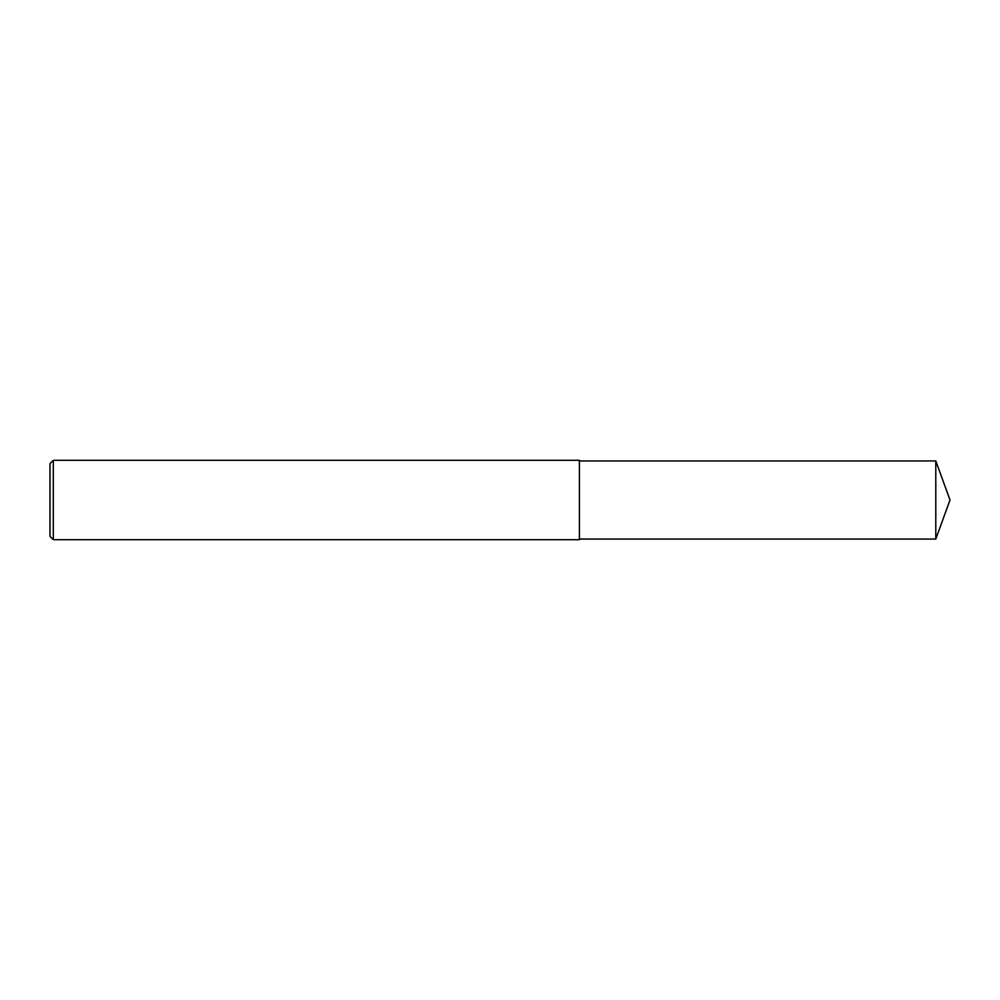 <?xml version="1.0" encoding="UTF-8"?>
<svg xmlns="http://www.w3.org/2000/svg" width="1000" height="1000" viewBox="0 0 1000 1000"><rect width="100%" height="100%" fill="white"/><g stroke="black" fill="none" stroke-linecap="round" stroke-linejoin="round"><path stroke-width="1.5" d="M53.312 500L53.312 539.7L50 536.4L50 463.6L53.312 460.3L53.312 500M53.312 460.3L579.412 460.3L579.412 539.7L53.312 539.7M579.412 460.95L935.788 460.95L935.788 539.05L579.412 539.05M935.788 539.05L950 500L935.788 460.95"/></g></svg>
